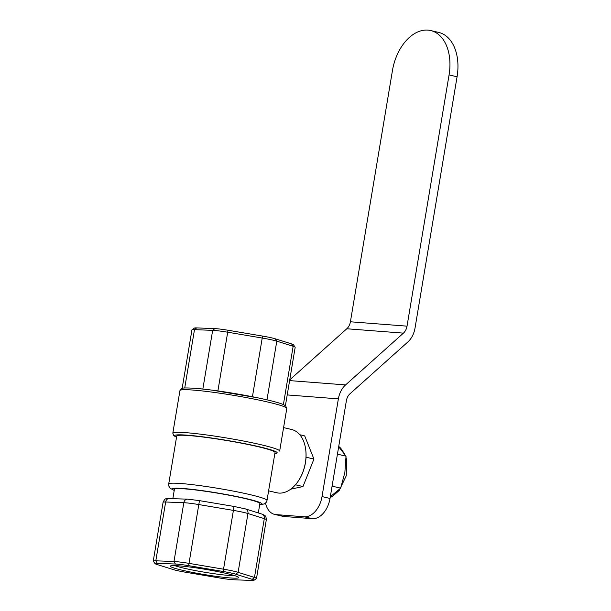 <?xml version="1.0" encoding="UTF-8"?>
<svg xmlns="http://www.w3.org/2000/svg" width="611" height="611" viewBox="0 0 611 611"><rect width="100%" height="100%" fill="white"/><g stroke="black" fill="none" stroke-linecap="round" stroke-linejoin="round"><path stroke-width="0.92" d="M295.151 347.178L293.379 344.703A15.168 1.161 -170.5 0 0 291.623 343.924L275.263 338.807A15.168 1.161 -170.5 0 0 262.547 336.073L228.018 330.245A15.168 1.161 -170.5 0 0 214.843 328.611L196.666 327.908A15.168 1.161 -170.5 0 0 194.489 328.061L192.007 329.818A17.329 1.329 9.5 0 1 194.489 329.642L212.666 330.352A17.329 1.329 9.5 0 1 227.727 332.216L262.256 338.043A17.329 1.329 9.5 0 1 276.791 341.167L293.15 346.292A17.329 1.329 9.5 0 1 295.151 347.178A17.329 1.329 9.5 0 1 295.182 347.285L285.421 405.658M195.299 388.329A51.996 3.987 -170.5 0 1 205.808 389.367L213.231 390.284A51.996 3.987 -170.5 0 1 257.025 397.669L264.196 399.212M168.712 483.981L176.732 436.048A49.827 3.826 9.5 0 1 205.968 437.415A49.827 3.826 9.5 0 1 258.43 446.778A49.827 3.826 9.5 0 1 275.026 452.491L266.999 500.432A49.827 3.826 -170.5 0 0 250.411 494.719A49.827 3.826 -170.5 0 0 197.949 485.355A49.827 3.826 -170.5 0 0 168.712 483.981L168.873 486.18L170.164 488.22L174.211 490.48M182.154 388.375L191.938 329.909A17.329 1.329 9.5 0 1 192.007 329.818M172.86 498.584L174.41 489.319A43.328 3.322 9.5 0 1 199.835 490.503A43.328 3.322 9.5 0 1 245.454 498.652A43.328 3.322 9.5 0 1 259.881 503.617L258.316 512.942M234.716 575.646A32.498 2.49 9.5 0 1 204.464 572.217A32.498 2.49 9.5 0 1 174.754 565.61M227.17 573.637A34.667 2.658 -170.5 0 0 191.885 567.283A34.667 2.658 -170.5 0 0 170.469 565.985A34.667 2.658 -170.5 0 0 204.082 574.508A34.667 2.658 -170.5 0 0 238.641 577.387A34.667 2.658 -170.5 0 0 227.17 573.637M233.601 579.747A15.168 1.161 9.5 0 1 220.426 578.113L185.897 572.286A15.168 1.161 9.5 0 1 173.173 569.551L156.813 564.427A15.168 1.161 9.5 0 1 155.064 563.655A15.168 1.161 9.5 0 1 157.271 563.327L175.441 564.029A15.168 1.161 9.5 0 1 188.623 565.664L223.152 571.491A15.168 1.161 9.5 0 1 235.869 574.225L252.228 579.343A15.168 1.161 9.5 0 1 253.947 580.297A15.168 1.161 9.5 0 1 251.77 580.45L233.601 579.747M253.947 580.297L256.437 578.533A17.329 1.329 -170.5 0 0 256.505 578.441A17.329 1.329 -170.5 0 0 254.466 577.448L238.107 572.331A17.329 1.329 -170.5 0 0 223.573 569.2L189.043 563.373A17.329 1.329 -170.5 0 0 173.982 561.509L155.813 560.806A17.329 1.329 -170.5 0 0 153.254 561.074A17.329 1.329 -170.5 0 0 153.285 561.181L155.064 563.655M295.457 484.775L302.987 486.555L313.939 459.067L302.987 486.555L290.737 489.174M299.802 434.749L304.698 435.903L313.939 459.067L306.027 457.196M298.031 481.43A31.848 20.728 -76.7 0 0 298.137 481.285A31.848 20.728 -76.7 0 0 305.676 449.352A31.848 20.728 -76.7 0 0 305.645 449.177M283.58 427.601L291.6 429.495A32.498 21.148 103.3 0 1 305.622 448.993A32.498 21.148 103.3 0 1 305.363 462.764A32.498 21.148 103.3 0 1 297.931 481.583A32.498 21.148 103.3 0 1 276.668 492.749L268.603 490.847M289.614 380.6L345.582 384.915L403.42 333.132L346.804 328.764A10.83 8.18 94.4 0 0 350.409 321.783L392.453 70.54A43.328 28.198 103.3 0 1 430.717 30.55A43.328 28.198 103.3 0 1 449.07 74.901L457.074 76.795A43.328 28.198 -76.7 0 0 438.721 32.436L430.717 30.55M350.409 321.783L407.025 326.152L449.07 74.901M330.024 498.461L322.02 496.575A21.668 14.099 103.3 0 1 304.301 516.784L312.305 518.678A21.668 14.099 -76.7 0 0 330.024 498.461L346.376 400.763A10.83 8.18 94.4 0 1 349.981 393.782L407.82 342A21.668 16.367 -85.6 0 0 415.029 328.038L457.074 76.795M322.02 496.575L338.372 398.876L287.216 394.927M312.305 518.678L283.993 516.494L275.989 514.599A21.668 14.099 103.3 0 1 274.576 514.386A21.668 14.099 103.3 0 1 265.541 503.105M274.576 514.386L282.588 516.272A21.668 14.099 -76.7 0 0 283.993 516.494M304.301 516.784L275.989 514.599M345.582 384.915A21.668 16.367 94.4 0 0 338.372 398.876M346.804 328.764L289.736 379.859M407.025 326.152A10.83 8.18 -85.6 0 1 403.42 333.132M330.322 496.697L340.678 488.166L344.856 472.532L346.025 456.188L338.677 446.763M340.678 488.166L332.086 486.142M346.025 456.188L337.44 454.156M206.869 389.482L195.108 388.298C179.687 387.42 183.338 388.497 181.643 388.558L179.947 390.589A54.165 4.155 9.5 0 1 193.343 390.085A54.165 4.155 9.5 0 1 268.748 402.259A54.165 4.155 9.5 0 1 286.788 408.469L279.655 451.078A54.165 4.155 -170.5 0 0 261.623 444.869A54.165 4.155 -170.5 0 0 204.593 434.688A54.165 4.155 -170.5 0 0 172.814 433.199L173.761 435.674L176.533 437.239M176.541 437.171A51.996 3.987 9.5 0 1 198.552 436.3A51.996 3.987 9.5 0 1 259.851 446.893A51.996 3.987 9.5 0 1 274.835 453.622M291.623 343.924L293.15 346.292L283.397 404.574M275.263 338.807L276.791 341.167L266.976 399.838M262.547 336.073L252.435 396.738M228.018 330.245L217.898 390.91M214.843 328.611L212.666 330.352L202.844 389.024M196.666 327.908L194.489 329.642L184.728 387.985M174.234 490.366A45.497 3.49 9.5 0 1 192.855 489.449A45.497 3.49 9.5 0 1 246.867 498.759A45.497 3.49 9.5 0 1 259.706 504.671M157.271 563.327L155.813 560.806L165.65 502.005L183.819 502.708A17.329 1.329 9.5 0 1 198.88 504.571L233.41 510.399L223.152 571.491M175.441 564.029L173.982 561.509L183.819 502.708A4.33 3.704 92.2 0 1 187.623 499.156L199.469 500.615L188.623 565.664M235.869 574.225L238.107 572.331L247.951 513.53L264.303 518.647L254.466 577.448L252.228 579.343M199.461 500.63L234.005 506.443L233.41 510.399A17.329 1.329 9.5 0 1 247.951 513.53A4.33 3.781 107.4 0 0 245.477 508.925L261.836 514.05A4.33 3.781 107.4 0 1 264.303 518.647A17.329 1.329 9.5 0 1 266.343 519.64L256.505 578.441M169.453 498.454A4.33 3.704 92.2 0 0 165.65 502.005A17.329 1.329 9.5 0 0 163.091 502.265C165.642 497.171 165.726 499.515 167.238 498.515L187.623 499.156M258.262 397.921L211.994 390.116M263.158 398.975C272.796 401.106 279.494 402.955 283.26 404.513L285.65 405.834L286.788 408.469M179.947 390.589L172.814 433.199M259.683 504.785L264.342 503.922L266.129 502.456L266.999 500.432M261.836 514.05L264.448 515.21C265.113 516.272 265.831 514.859 266.343 519.64M234.005 506.443L245.477 508.925M163.091 502.265L153.254 561.074M338.731 446.442L340.694 448.153L344.879 454.424M346.032 457.578L346.521 459.441L346.261 475.763L339.227 490.465L332.315 496.468L330.184 497.537"/></g></svg>
